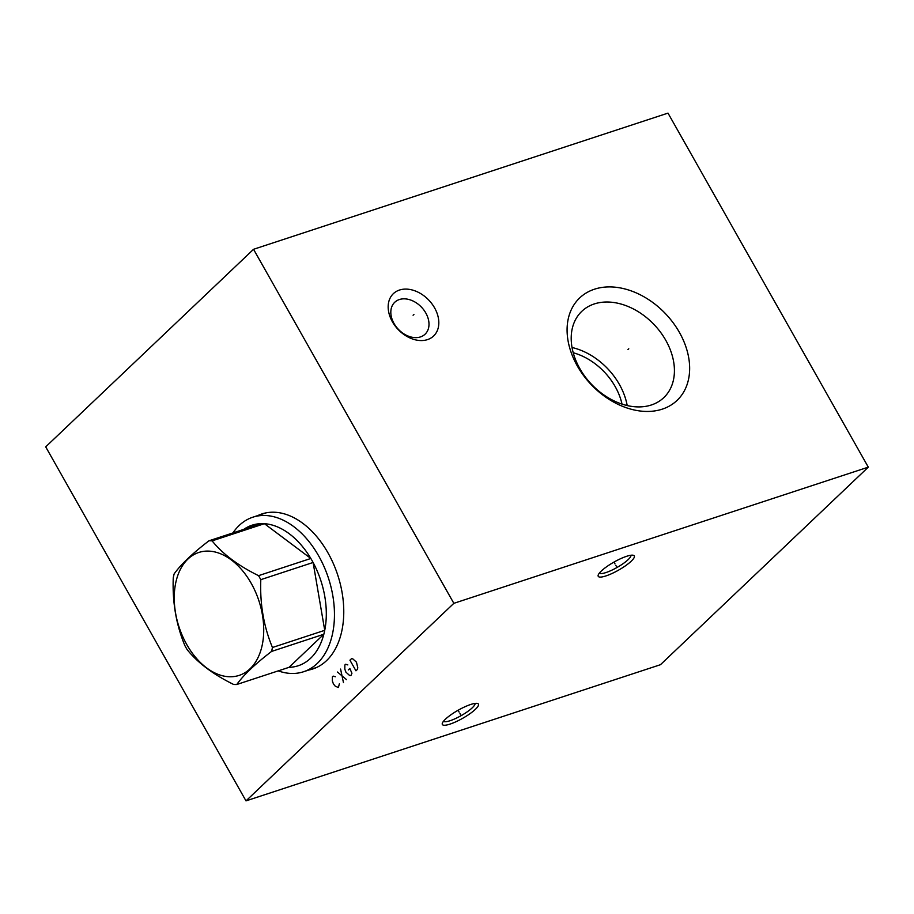 <?xml version="1.0" encoding="UTF-8"?>
<svg xmlns="http://www.w3.org/2000/svg" width="914" height="914" viewBox="0 0 914 914"><rect width="100%" height="100%" fill="white"/><g stroke="black" fill="none" stroke-linecap="round" stroke-linejoin="round"><path stroke-width="1.37" d="M253.544 249.293L667.997 113.119L868.3 467.145L453.847 603.331L253.544 249.293L45.7 446.855L246.003 800.881L453.847 603.331M392.392 321.762A29.214 21.228 -133.5 0 1 399.475 290.046A29.214 21.228 -133.5 0 1 434.596 307.892A29.214 21.228 -133.5 0 1 427.512 339.608A29.214 21.228 -133.5 0 1 392.392 321.762M577.317 365.954A70.686 51.355 -133.5 0 1 594.443 289.212A70.686 51.355 -133.5 0 1 679.422 332.41A70.686 51.355 -133.5 0 1 662.296 409.141A70.686 51.355 -133.5 0 1 577.317 365.954M257.919 515.53A81.586 53.001 71.8 0 1 261.861 513.954A81.586 53.001 71.8 0 1 333.336 563.572A81.586 53.001 71.8 0 1 326.492 660.685A81.586 53.001 71.8 0 1 312.794 668.979A81.586 53.001 71.8 0 1 308.692 670.053M868.3 467.145L660.456 664.707L246.003 800.881M626.57 556.318A20.714 4.627 -29.5 0 1 633.276 555.266A20.714 4.627 -29.5 0 1 627.427 564.372A20.714 4.627 -29.5 0 1 605.936 575.923A20.714 4.627 -29.5 0 1 598.19 575.123A20.714 4.627 -29.5 0 1 626.57 556.318M470.687 704.488A20.714 4.627 -29.5 0 1 477.394 703.437A20.714 4.627 -29.5 0 1 471.544 712.543A20.714 4.627 -29.5 0 1 450.054 724.094A20.714 4.627 -29.5 0 1 442.307 723.294A20.714 4.627 -29.5 0 1 470.687 704.488M573.215 352.747A55.4 40.25 -133.5 0 1 615.191 386.599A55.4 40.25 -133.5 0 1 622.011 404.079M313.365 668.522A81.586 53.001 -108.2 0 0 315.102 668.134M262.592 513.988A81.586 53.001 71.8 0 1 264.226 513.28M394.003 323.453A22.016 15.995 -133.5 0 1 394.745 302.271A22.016 15.995 -133.5 0 1 425.81 313.011A22.016 15.995 46.5 0 1 425.079 334.193A22.016 15.995 46.5 0 1 394.003 323.453M627.187 405.53A59.524 43.244 46.5 0 0 619.395 384.44A59.524 43.244 -133.5 0 0 572.027 347.503M579.819 368.593A59.524 43.244 -133.5 0 1 581.807 311.32A59.524 43.244 -133.5 0 1 665.803 340.339A59.524 43.244 46.5 0 1 663.815 397.613A59.524 43.244 46.5 0 1 579.819 368.593M630.923 555.244A18.154 4.056 -29.5 0 1 628.135 559.642A18.154 4.056 -29.5 0 1 605.982 572.552A18.154 4.056 -29.5 0 1 599.378 573.089M475.04 703.414A18.154 4.056 -29.5 0 1 472.252 707.813A18.154 4.056 -29.5 0 1 450.099 720.712A18.154 4.056 -29.5 0 1 443.496 721.26M316.735 667.414L303.597 671.733A81.335 52.841 71.8 0 0 318.712 555.975A81.335 52.841 -108.2 0 0 252.824 517.198A81.335 52.841 -108.2 0 0 232.921 532.931M303.597 671.733A81.335 52.841 71.8 0 1 278.244 670.876M258.548 575.66L310.829 558.477A73.977 48.054 -108.2 0 1 311.982 560.453A73.977 48.054 71.8 0 1 313.102 562.476L260.81 579.659A73.977 48.054 -108.2 0 0 259.69 577.637A73.977 48.054 -108.2 0 0 258.548 575.66C238.211 565.652 222.742 554.067 212.117 540.871A73.977 48.054 -108.2 0 0 208.952 540.802C192.5 553.427 180.903 564.441 174.163 573.866A73.977 48.054 -108.2 0 0 173.26 577.808C172.289 602.018 176.162 624.628 184.902 645.65A73.977 48.054 -108.2 0 0 186.01 647.672A73.977 48.054 -108.2 0 0 187.164 649.66C197.79 662.844 213.259 674.441 233.584 684.437A73.977 48.054 -108.2 0 0 236.76 684.506C243.501 675.08 255.097 664.055 271.549 651.442A73.977 48.054 -108.2 0 0 272.452 647.5C263.712 626.49 259.827 603.868 260.81 579.659M272.452 647.5L324.733 630.329A73.977 48.054 -108.2 0 0 313.102 562.476L324.733 630.329A73.977 48.054 71.8 0 1 323.83 634.259L271.549 651.442M289.053 667.323A73.977 48.054 -108.2 0 0 323.83 634.259L289.053 667.323L236.76 684.506M251.201 583.303A64.688 42.021 -108.2 0 0 187.93 559.06A64.688 42.021 -108.2 0 0 186.764 644.553A64.688 42.021 -108.2 0 0 250.025 668.808A64.688 42.021 -108.2 0 0 251.201 583.303M241.216 531.32A73.977 48.054 -108.2 0 1 261.244 523.631A73.977 48.054 -108.2 0 1 264.409 523.688A73.977 48.054 -108.2 0 1 310.829 558.477L264.409 523.688L212.117 540.871M261.244 523.631L208.952 540.802M413.905 314.439L413.082 315.216L413.905 314.439M628.775 348.794L627.964 349.571L628.775 348.794M615.853 565.423L616.653 566.817M615.031 563.961L613.968 562.087M459.971 713.594L460.77 714.988M459.148 712.12L458.085 710.258M335.347 676.76L333.176 676.109L332.399 676.851L332.342 680.987L333.45 684.003L335.347 686.288L338.409 687.465L339.357 683.843M337.46 672.03L346.589 679.685M343.47 682.655L340.579 669.071M347.811 664.912L345.641 664.25L344.864 664.992L344.807 669.128L345.926 672.156L349.594 675.469L350.873 675.617L351.936 673.252L349.822 668.454L348.257 669.928M349.936 660.182L355.946 670.796L357.5 669.322L357.774 667.688L356.449 662.159L352.77 658.845L351.49 658.697L349.936 660.182M265.963 512.88L252.824 517.198"/></g></svg>
